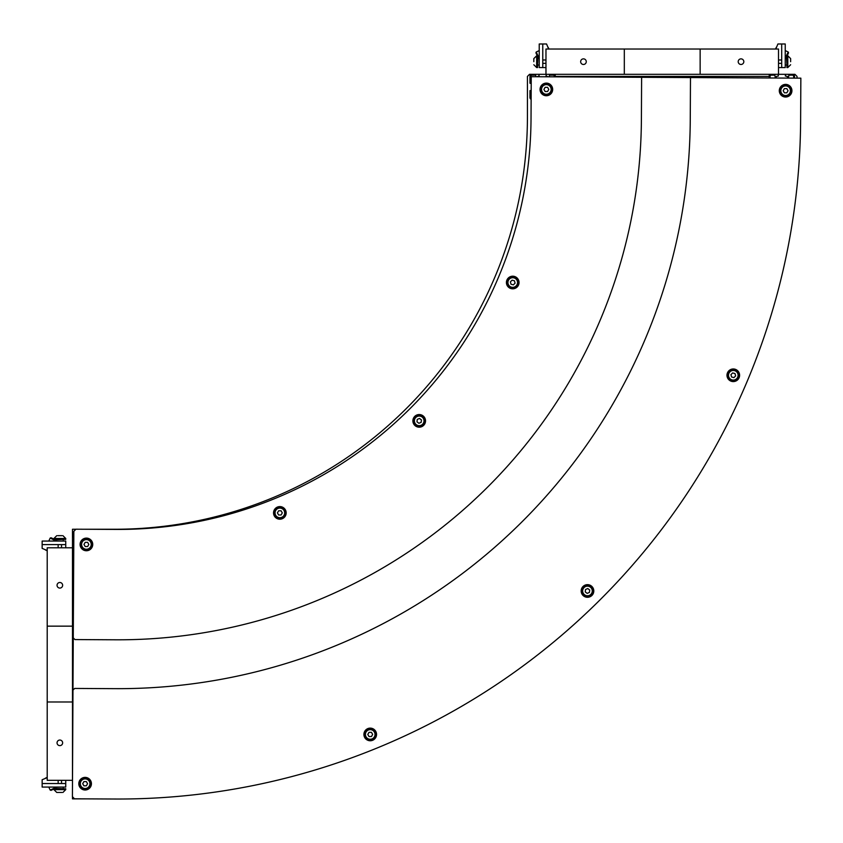 <?xml version="1.0" encoding="UTF-8"?>
<svg xmlns="http://www.w3.org/2000/svg" width="843" height="843" viewBox="0 0 843 843"><rect width="100%" height="100%" fill="white"/><g stroke="black" fill="none" stroke-linecap="round" stroke-linejoin="round"><path stroke-width="1.26" d="M72.477 548.129L73.752 547.876M73.699 556.865A2.107 2.107 0 0 1 72.477 554.957M73.794 540.974L72.477 540.721L72.477 533.893A2.107 2.107 0 0 1 73.836 531.922M73.805 537.855L73.32 533.893A1.264 1.264 0 0 1 73.836 532.881M73.71 555.864A1.264 1.264 0 0 1 73.32 554.957L73.731 550.995M787.594 78.093L787.341 76.418L785.318 75.996L785.571 74.31L792.399 74.31A2.107 2.107 0 0 1 794.506 76.418L794.506 78.125M778.163 74.31L778.416 75.996L776.392 76.418L776.14 78.03M553.124 74.31A2.107 2.107 0 0 1 555.231 76.418L769.227 76.418L769.227 77.988L769.227 76.418A2.107 2.107 0 0 1 771.334 74.31M788.437 78.093L788.858 75.153L792.399 75.153A1.264 1.264 0 0 1 793.663 76.418L793.663 78.125M770.07 77.999L770.07 76.418A1.264 1.264 0 0 1 771.334 75.153L774.875 75.153L775.297 78.02M531.216 83.489L529.962 83.236L529.962 76.418A2.107 2.107 0 0 1 532.07 74.31L538.888 74.31L539.141 75.996L536.865 76.734M531.132 99.369A2.107 2.107 0 0 1 529.962 97.482L529.962 90.654L531.174 90.401M555.231 76.418L555.231 74.31M548.329 76.797L546.053 75.996L546.306 74.31M531.238 80.38L530.805 76.418A1.264 1.264 0 0 1 532.07 75.153L535.6 75.153L536.022 76.734M549.172 76.797L549.594 75.153L553.124 75.153A1.264 1.264 0 0 1 554.388 76.418L554.388 76.829M531.132 98.336A1.264 1.264 0 0 1 530.805 97.482L531.164 93.52M769.227 76.418L769.227 74.31M73.699 557.065L72.477 557.065M59.842 582.492A2.803 2.803 0 0 1 62.266 586.686A2.803 2.803 0 0 1 57.419 586.686A2.803 2.803 0 0 1 59.842 582.492M59.842 740.038A2.803 2.803 0 0 1 62.266 744.232A2.803 2.803 0 0 1 57.419 744.232A2.803 2.803 0 0 1 59.842 740.038M47.208 547.792L72.477 547.792L72.477 780.323L47.208 780.323L47.208 547.792M72.477 626.149L47.208 626.149M72.477 701.977L47.208 701.977M65.743 780.323L65.743 783.526L42.15 783.526L42.15 779.733L47.208 777.646M58.156 783.526L58.156 780.323M61.528 780.323L61.528 783.526M65.743 783.526L65.743 787.067L42.15 787.067L42.15 783.526M50.169 790.06L51.033 790.376L55.965 788.068L56.281 787.214L50.169 790.06L48.778 787.067M47.208 777.288L45.29 778.268M56.47 787.067L56.133 788.753M53.941 788.753L65.743 788.753L65.743 789.638L53.941 789.638L56.766 792.462L61.95 792.462M57.735 792.462L56.766 792.462M53.941 789.016L53.941 789.638M47.208 550.479L42.15 548.393L42.15 544.599L65.743 544.599L65.743 547.792M58.156 547.792L58.156 544.599M61.528 544.599L61.528 547.792M42.15 544.599L42.15 541.058L65.743 541.058L65.743 544.599M55.764 539.963L51.033 537.75L50.169 538.066L56.207 541.058M45.29 549.857L47.208 550.837M56.47 541.058L56.47 539.71L63.552 539.372M53.941 539.109L53.941 538.487L65.743 538.487L65.743 539.372L53.941 539.372M61.95 535.663L57.735 535.663M580.658 61.676A2.803 2.803 0 0 1 584.863 59.242A2.803 2.803 0 0 1 584.863 64.1A2.803 2.803 0 0 1 580.658 61.676M738.205 61.676A2.803 2.803 0 0 1 742.409 59.242A2.803 2.803 0 0 1 742.409 64.1A2.803 2.803 0 0 1 738.205 61.676M545.969 74.31L545.969 49.031L778.5 49.031L778.5 74.31L529.541 74.31L527.433 76.418L527.433 116.439A412.828 412.828 0 0 1 114.606 529.256L85.807 529.256M700.143 74.31L700.143 49.031M624.315 74.31L624.315 49.031M775.813 49.031L777.899 43.984L781.703 43.984L781.703 67.566L778.5 67.566M778.5 59.99L781.703 59.99M781.703 63.351L778.5 63.351M781.703 43.984L785.233 43.984L785.233 67.566L781.703 67.566M786.329 57.598L788.542 52.856L788.237 52.003L785.233 58.041M776.435 47.124L775.455 49.031M785.233 58.304L786.582 58.304L786.919 65.375M787.183 55.775L787.805 55.775L787.805 67.566L786.919 67.566L786.919 55.775M790.629 61.676L790.629 58.599L790.629 61.676M545.969 67.566L542.766 67.566L542.766 43.984L546.559 43.984L548.645 49.031M542.766 59.99L545.969 59.99M545.969 63.351L542.766 63.351M542.766 67.566L539.225 67.566L539.225 43.984L542.766 43.984M536.232 52.003L535.916 52.856L538.224 57.798L539.077 58.104L536.232 52.003L539.225 50.601M549.014 49.031L548.024 47.124M539.225 58.304L537.539 57.967M537.539 55.775L537.539 67.566L536.654 67.566L536.654 55.775L533.83 58.599L533.83 61.676M533.83 59.568L533.83 58.599M537.276 55.775L536.654 55.775M733.326 368.96A6.322 6.322 0 0 1 738.742 378.465A6.322 6.322 0 0 1 727.804 378.402A6.322 6.322 0 0 1 733.326 368.96M419.234 414.545A6.322 6.322 0 0 1 424.661 424.061A6.322 6.322 0 0 1 413.713 423.997A6.322 6.322 0 0 1 419.234 414.545M370.256 728.12A6.322 6.322 0 0 1 375.683 737.636A6.322 6.322 0 0 1 364.734 737.572A6.322 6.322 0 0 1 370.256 728.12M86.439 538.108A6.322 6.322 0 0 1 91.866 547.623A6.322 6.322 0 0 1 80.917 547.56A6.322 6.322 0 0 1 86.439 538.108M546.38 83.109A6.322 6.322 0 0 1 551.807 92.614A6.322 6.322 0 0 1 540.858 92.551A6.322 6.322 0 0 1 546.38 83.109M785.655 84.395A6.322 6.322 0 0 1 791.071 93.9A6.322 6.322 0 0 1 780.123 93.847A6.322 6.322 0 0 1 785.655 84.395M85.154 777.383A6.322 6.322 0 0 1 90.57 786.888A6.322 6.322 0 0 1 79.632 786.825A6.322 6.322 0 0 1 85.154 777.383M279.887 506.58A6.322 6.322 0 0 1 285.313 516.085A6.322 6.322 0 0 1 274.365 516.021A6.322 6.322 0 0 1 279.887 506.58M512.765 276.198A6.322 6.322 0 0 1 518.182 285.703A6.322 6.322 0 0 1 507.244 285.651A6.322 6.322 0 0 1 512.765 276.198M587.508 584.652A6.322 6.322 0 0 1 592.935 594.157A6.322 6.322 0 0 1 581.986 594.094A6.322 6.322 0 0 1 587.508 584.652M73.267 637.877L74.943 639.574L115.386 639.795A523.197 523.197 0 0 0 641.397 119.421L641.618 77.303L531.248 76.702L531.027 118.831A412.828 412.828 0 0 1 115.976 529.425L75.954 529.204L73.847 531.301L72.983 690.111L72.414 796.688L74.5 798.806L114.522 799.016A682.43 682.43 0 0 0 800.618 120.286L800.85 78.157L690.48 77.567L690.259 119.685A572.06 572.06 0 0 1 115.122 688.657L74.679 688.436L72.983 690.111M641.618 77.303L690.48 77.567M72.477 547.792L72.477 529.256L75.902 529.256M85.08 798.858L72.477 798.858L72.477 796.761M72.477 783.663L72.477 780.323M778.5 74.31L794.928 74.31L797.035 76.418L797.035 78.136M91.887 544.43A5.479 5.479 0 0 0 86.407 538.951A5.479 5.479 0 0 0 80.928 544.43A5.479 5.479 0 0 0 86.407 549.91A5.479 5.479 0 0 0 91.887 544.43M85.196 542.323L87.619 542.323L88.842 544.43L87.63 546.538L85.196 546.538L83.973 544.43L85.196 542.323M90.591 783.695A5.479 5.479 0 0 0 85.122 778.226A5.479 5.479 0 0 0 79.642 783.695A5.479 5.479 0 0 0 85.122 789.174A5.479 5.479 0 0 0 90.591 783.695M83.9 781.587L86.334 781.587L87.546 783.695L86.334 785.802L83.9 785.802L82.688 783.695L83.9 781.587M791.092 90.707A5.479 5.479 0 0 0 785.602 85.238A5.479 5.479 0 0 0 780.144 90.728A5.479 5.479 0 0 0 785.623 96.197A5.479 5.479 0 0 0 791.092 90.707M784.401 88.61L786.825 88.61L788.047 90.707L786.835 92.825L784.401 92.825L783.189 90.717L784.401 88.61M551.828 89.421A5.479 5.479 0 0 0 546.348 83.952A5.479 5.479 0 0 0 540.869 89.421A5.479 5.479 0 0 0 546.348 94.901A5.479 5.479 0 0 0 551.828 89.421M545.136 87.314L547.571 87.314L548.782 89.421L547.571 91.529L545.136 91.529L543.914 89.421L545.136 87.314M285.334 512.881A5.479 5.479 0 0 0 279.844 507.423A5.479 5.479 0 0 0 274.375 512.913A5.479 5.479 0 0 0 279.865 518.371A5.479 5.479 0 0 0 285.334 512.881M278.633 510.795L281.067 510.784L282.289 512.892L281.077 514.999L278.643 514.999L277.421 512.902L278.633 510.795M364.745 734.485A5.479 5.479 0 0 0 370.267 739.922A5.479 5.479 0 0 0 375.704 734.401A5.479 5.479 0 0 0 370.182 728.963A5.479 5.479 0 0 0 364.745 734.485M371.457 736.54L369.023 736.561L367.79 734.464L368.992 732.346L371.426 732.325L372.659 734.422L371.457 736.54M424.261 418.76A5.479 5.479 0 0 0 417.095 415.81A5.479 5.479 0 0 0 414.145 422.975A5.479 5.479 0 0 0 421.31 425.926A5.479 5.479 0 0 0 424.261 418.76M417.274 419.392L419.519 418.455L421.447 419.93L421.142 422.343L418.897 423.281L416.958 421.806L417.274 419.392M582.439 593.103A5.479 5.479 0 0 0 589.615 596.012A5.479 5.479 0 0 0 592.524 588.835A5.479 5.479 0 0 0 585.348 585.927A5.479 5.479 0 0 0 582.439 593.103M589.415 592.429L587.181 593.377L585.242 591.912L585.537 589.499L587.782 588.551L589.721 590.016L589.415 592.429M516.59 278.633A5.479 5.479 0 0 0 508.845 278.654A5.479 5.479 0 0 0 508.866 286.399A5.479 5.479 0 0 0 516.611 286.378A5.479 5.479 0 0 0 516.59 278.633M510.373 281.899L512.091 280.171L514.441 280.793L515.084 283.143L513.366 284.871L511.016 284.249L510.373 281.899M729.448 379.181A5.479 5.479 0 0 0 737.193 379.118A5.479 5.479 0 0 0 737.13 371.373A5.479 5.479 0 0 0 729.385 371.436A5.479 5.479 0 0 0 729.448 379.181M735.644 375.883L733.937 377.622L731.587 377.011L730.934 374.661L732.641 372.933L734.991 373.544L735.644 375.883M63.552 788.753L56.47 788.416M537.539 65.375L537.876 58.304M91.213 544.43A4.805 4.805 0 0 1 84.005 548.593A4.805 4.805 0 0 1 84.005 540.268A4.805 4.805 0 0 1 91.213 544.43M89.916 783.695A4.805 4.805 0 0 1 82.719 787.857A4.805 4.805 0 0 1 82.719 779.543A4.805 4.805 0 0 1 89.916 783.695M790.418 90.707A4.805 4.805 0 0 1 783.221 94.88A4.805 4.805 0 0 1 783.21 86.566A4.805 4.805 0 0 1 790.418 90.707M551.153 89.421A4.805 4.805 0 0 1 543.946 93.584A4.805 4.805 0 0 1 543.946 85.269A4.805 4.805 0 0 1 551.153 89.421M284.66 512.881A4.805 4.805 0 0 1 277.463 517.054A4.805 4.805 0 0 1 277.442 508.74A4.805 4.805 0 0 1 284.66 512.881M365.419 734.474A4.805 4.805 0 0 1 372.595 730.27A4.805 4.805 0 0 1 372.659 738.584A4.805 4.805 0 0 1 365.419 734.474M423.639 419.013A4.805 4.805 0 0 1 418.592 425.631A4.805 4.805 0 0 1 415.388 417.959A4.805 4.805 0 0 1 423.639 419.013M583.05 592.84A4.805 4.805 0 0 1 588.066 586.201A4.805 4.805 0 0 1 591.312 593.862A4.805 4.805 0 0 1 583.05 592.84M516.116 279.117A4.805 4.805 0 0 1 513.988 287.157A4.805 4.805 0 0 1 508.087 281.288A4.805 4.805 0 0 1 516.116 279.117M729.922 378.697A4.805 4.805 0 0 1 732.009 370.646A4.805 4.805 0 0 1 737.941 376.484A4.805 4.805 0 0 1 729.922 378.697M63.214 788.416L63.214 787.067M65.743 789.638L62.919 792.462M55.965 540.057L56.281 540.911M50.169 538.066L48.778 541.058M63.214 539.71L63.214 541.058M53.941 538.487L56.766 535.663M65.743 538.487L62.919 535.663M786.245 57.798L785.381 58.104M788.237 52.003L785.233 50.601M786.582 65.037L785.233 65.037M787.805 55.775L790.629 58.599M787.805 67.566L790.629 64.742M537.876 65.037L539.225 65.037M536.654 67.566L533.83 64.742"/></g></svg>
